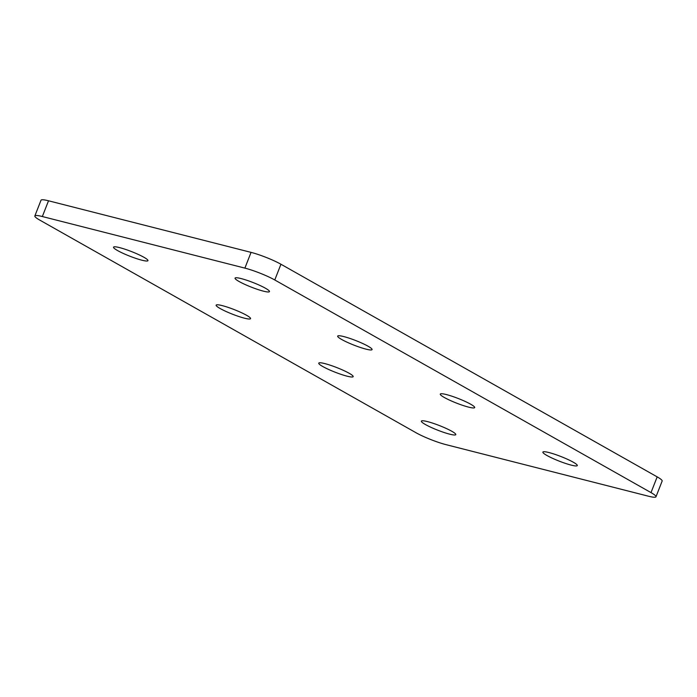 <?xml version="1.0" encoding="UTF-8"?>
<svg xmlns="http://www.w3.org/2000/svg" width="697" height="697" viewBox="0 0 697 697"><rect width="100%" height="100%" fill="white"/><g stroke="black" fill="none" stroke-linecap="round" stroke-linejoin="round"><path stroke-width="1.05" d="M427.453 421.598A18.479 2.457 21.4 0 1 446.228 428.455A18.479 2.457 21.4 0 1 455.777 434.623A18.479 2.457 21.4 0 1 449.678 434.161A18.479 2.457 21.4 0 1 430.903 427.296A18.479 2.457 21.4 0 1 421.363 421.136A18.479 2.457 21.4 0 1 427.453 421.598M548.975 452.553A18.479 2.457 21.4 0 1 567.75 459.41A18.479 2.457 21.4 0 1 577.299 465.579A18.479 2.457 21.4 0 1 571.209 465.117A18.479 2.457 21.4 0 1 552.425 458.251A18.479 2.457 21.4 0 1 542.885 452.092A18.479 2.457 21.4 0 1 548.975 452.553M324.846 363.607A18.479 2.457 21.4 0 1 343.621 370.473A18.479 2.457 21.4 0 1 353.161 376.633A18.479 2.457 21.4 0 1 347.071 376.171A18.479 2.457 21.4 0 1 328.296 369.305A18.479 2.457 21.4 0 1 318.747 363.146A18.479 2.457 21.4 0 1 324.846 363.607M446.368 394.563A18.479 2.457 21.4 0 1 465.143 401.42A18.479 2.457 21.4 0 1 474.692 407.588A18.479 2.457 21.4 0 1 468.602 407.126A18.479 2.457 21.4 0 1 449.818 400.261A18.479 2.457 21.4 0 1 440.277 394.101A18.479 2.457 21.4 0 1 446.368 394.563M222.23 305.617A18.479 2.457 21.4 0 1 241.014 312.483A18.479 2.457 21.4 0 1 250.554 318.642A18.479 2.457 21.4 0 1 244.464 318.18A18.479 2.457 21.4 0 1 225.689 311.315A18.479 2.457 21.4 0 1 216.14 305.155A18.479 2.457 21.4 0 1 222.23 305.617M343.76 336.573A18.479 2.457 21.4 0 1 362.536 343.429A18.479 2.457 21.4 0 1 372.076 349.598A18.479 2.457 21.4 0 1 365.986 349.136A18.479 2.457 21.4 0 1 347.211 342.271A18.479 2.457 21.4 0 1 337.67 336.111A18.479 2.457 21.4 0 1 343.76 336.573M119.623 247.627A18.479 2.457 21.4 0 1 138.398 254.492A18.479 2.457 21.4 0 1 147.947 260.652A18.479 2.457 21.4 0 1 141.857 260.19A18.479 2.457 21.4 0 1 123.073 253.333A18.479 2.457 21.4 0 1 113.533 247.165A18.479 2.457 21.4 0 1 119.623 247.627M241.145 278.582A18.479 2.457 21.4 0 1 259.929 285.448A18.479 2.457 21.4 0 1 269.469 291.607A18.479 2.457 21.4 0 1 263.379 291.146A18.479 2.457 21.4 0 1 244.603 284.28A18.479 2.457 21.4 0 1 235.055 278.12A18.479 2.457 21.4 0 1 241.145 278.582M655.982 496.778A22.748 3.023 -158.6 0 1 648.48 496.212L445.941 444.625A22.748 3.023 -158.6 0 1 416.057 432.759L39.825 220.13A22.748 3.023 -158.6 0 1 34.85 215.965L41.018 200.222A22.748 3.023 21.4 0 1 48.52 200.788L251.059 252.375A22.748 3.023 21.4 0 1 280.943 264.241L657.175 476.87A22.748 3.023 21.4 0 1 662.15 481.035L655.982 496.778A22.748 3.023 -158.6 0 0 651.007 492.605L657.175 476.87M280.943 264.241L274.775 279.976L651.007 492.605M274.775 279.976A22.748 3.023 -158.6 0 0 244.891 268.118L251.059 252.375M48.52 200.788L42.343 216.532L244.891 268.118M42.343 216.532A22.748 3.023 -158.6 0 0 34.85 215.965"/></g></svg>
